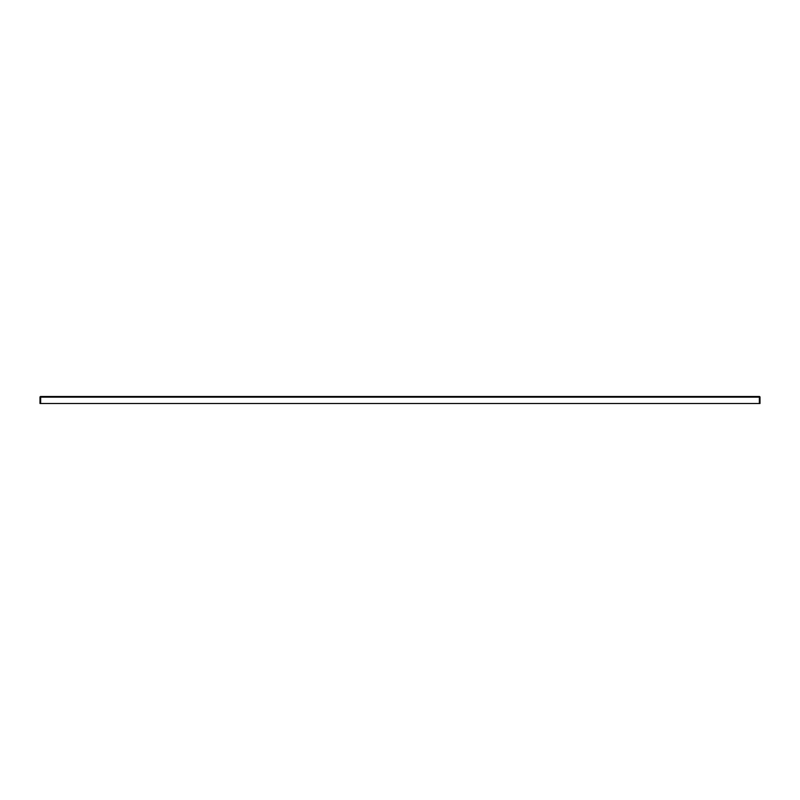<?xml version="1.0" encoding="UTF-8"?>
<svg xmlns="http://www.w3.org/2000/svg" width="800" height="800" viewBox="0 0 800 800"><rect width="100%" height="100%" fill="white"/><g stroke="black" fill="none" stroke-linecap="round" stroke-linejoin="round"><path stroke-width="1.2" d="M40.68 396.5L759.36 396.5L759.36 403.5L40.64 403.5L40.68 396.5M40.64 396.5A0.68 0.68 0 0 0 40 397.18L40 403.5L40.64 403.5M759.36 403.5L760 403.5L760 397.18A0.68 0.68 0 0 0 759.36 396.5M40.64 397.14L759.36 397.14"/></g></svg>
